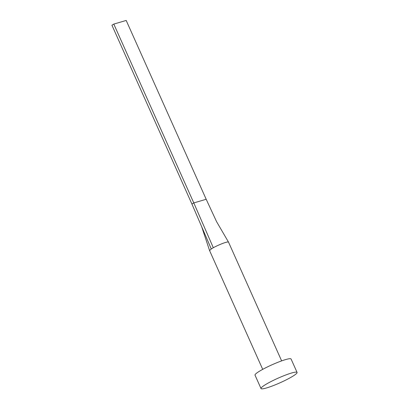 <?xml version="1.0" encoding="UTF-8"?>
<svg xmlns="http://www.w3.org/2000/svg" width="409" height="409" viewBox="0 0 409 409"><rect width="100%" height="100%" fill="white"/><g stroke="black" fill="none" stroke-linecap="round" stroke-linejoin="round"><path stroke-width="0.61" d="M262.711 369.358L209.587 250.599L211.264 248.958A10.368 1.319 -24.1 0 1 212.199 248.37A10.368 1.319 -24.1 0 1 213.309 247.736A10.368 1.319 -24.1 0 1 222.951 243.34A10.368 1.319 -24.1 0 1 228.508 242.113A10.368 1.319 -24.1 0 1 228.513 242.128L281.637 360.891M261.019 388.55L255.017 375.14A19.75 2.51 -24.1 0 1 260.001 370.897A19.75 2.51 -24.1 0 1 279.296 361.755A19.75 2.51 -24.1 0 1 291.075 359.01L297.077 372.42A19.75 2.51 -24.1 0 1 292.092 376.658A19.75 2.51 -24.1 0 1 272.798 385.799A19.75 2.51 -24.1 0 1 261.019 388.55A19.75 2.51 -24.1 0 1 266.003 384.312A19.75 2.51 -24.1 0 1 285.298 375.171A19.75 2.51 -24.1 0 1 297.077 372.42M228.503 242.113L216.56 221.632L206.187 199.28L193.794 202.915L213.309 247.736M211.264 248.958L191.918 204.03L193.794 202.915L113.799 24.085L126.192 20.45L206.187 199.28M113.799 24.085L111.923 25.205L191.918 204.03M209.577 250.574L201.678 226.698"/></g></svg>
